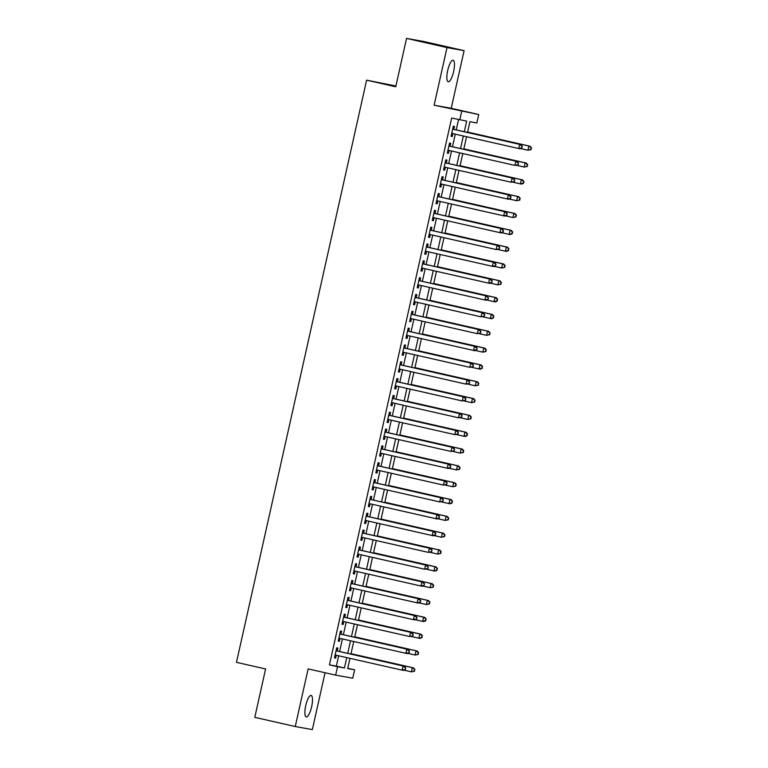 <?xml version="1.0" encoding="UTF-8"?>
<svg xmlns="http://www.w3.org/2000/svg" width="768" height="768" viewBox="0 0 768 768"><rect width="100%" height="100%" fill="white"/><g stroke="black" fill="none" stroke-linecap="round" stroke-linejoin="round"><path stroke-width="1.15" d="M311.635 706.723A11.04 3.005 102.8 0 0 311.126 695.424A11.04 3.005 102.8 0 0 305.722 705.658A11.04 3.005 102.8 0 0 306.24 716.947A11.04 3.005 102.8 0 0 311.635 706.723M453.619 71.53A11.04 3.005 102.8 0 0 453.11 60.23A11.04 3.005 102.8 0 0 447.706 70.464A11.04 3.005 102.8 0 0 448.224 81.754A11.04 3.005 102.8 0 0 453.619 71.53M347.75 668.246L354.614 669.802L352.733 678.211L335.635 675.139L337.517 666.73L344.448 667.978L346.762 657.619M395.914 86.006L366.614 80.16L236.477 662.352L265.603 668.966L254.794 717.341L295.248 726.528L312.346 729.6L325.056 672.739M366.614 80.16L395.741 86.774L406.55 38.4L423.648 41.472L464.102 50.659L447.005 47.587L434.122 105.216L478.723 114.538L476.851 122.947L469.92 121.699L467.51 132.47M434.122 105.216L451.219 108.288L464.102 50.659M451.219 108.288L478.723 114.538M406.55 38.4L447.005 47.587M337.219 650.976L337.882 648.029L336.72 647.827L334.464 657.926L335.626 658.128L336.269 655.238M340.982 634.147L341.635 631.21L340.483 630.998L338.227 641.098L339.379 641.299L340.032 638.41M344.746 617.328L345.398 614.381L344.246 614.17L341.99 624.269L343.142 624.48L343.786 621.581M348.499 600.499L349.162 597.552L348.01 597.35L345.754 607.44L346.906 607.651L347.549 604.762M352.262 583.67L352.925 580.733L351.763 580.522L349.507 590.621L350.669 590.822L351.312 587.933M356.026 566.851L356.688 563.904L355.526 563.693L353.27 573.792L354.422 573.994L355.075 571.104M359.789 550.022L360.442 547.075L359.29 546.864L357.034 556.963L358.186 557.174L358.838 554.275M363.552 533.194L364.205 530.246L363.053 530.045L360.797 540.134L361.949 540.346L362.592 537.456M367.306 516.365L367.968 513.427L366.816 513.216L364.56 523.315L365.712 523.517L366.355 520.627M371.069 499.546L371.731 496.598L370.57 496.387L368.314 506.486L369.475 506.688L370.118 503.798M374.832 482.717L375.485 479.77L374.333 479.558L372.077 489.658L373.229 489.869L373.882 486.97M378.595 465.888L379.248 462.941L378.096 462.739L375.84 472.829L376.992 473.04L377.645 470.15M382.349 449.059L383.011 446.122L381.859 445.91L379.603 456.01L380.755 456.211L381.398 453.322M386.112 432.24L386.774 429.293L385.622 429.082L383.357 439.181L384.518 439.392L385.162 436.493M389.875 415.411L390.538 412.464L389.376 412.262L387.12 422.352L388.282 422.563L388.925 419.664M393.638 398.582L394.291 395.635L393.139 395.434L390.883 405.523L392.035 405.734L392.688 402.845M397.402 381.754L398.054 378.816L396.902 378.605L394.646 388.704L395.798 388.906L396.442 386.016M401.155 364.934L401.818 361.987L400.666 361.776L398.41 371.875L399.562 372.086L400.205 369.187M404.918 348.106L405.581 345.158L404.419 344.957L402.163 355.046L403.325 355.258L403.968 352.368M408.682 331.277L409.344 328.33L408.182 328.128L405.926 338.218L407.078 338.429L407.731 335.539M412.445 314.448L413.098 311.51L411.946 311.299L409.69 321.398L410.842 321.6L411.494 318.71M416.208 297.629L416.861 294.682L415.709 294.47L413.453 304.57L414.605 304.781L415.248 301.882M419.962 280.8L420.624 277.853L419.472 277.651L417.206 287.741L418.368 287.952L419.011 285.062M423.725 263.971L424.387 261.034L423.226 260.822L420.97 270.922L422.131 271.123L422.774 268.234M427.488 247.152L428.141 244.205L426.989 243.994L424.733 254.093L425.885 254.294L426.538 251.405M431.251 230.323L431.904 227.376L430.752 227.165L428.496 237.264L429.648 237.475L430.301 234.576M435.005 213.494L435.667 210.547L434.515 210.346L432.259 220.435L433.411 220.646L434.054 217.757M438.768 196.666L439.43 193.728L438.269 193.517L436.013 203.616L437.174 203.818L437.818 200.928M442.531 179.846L443.194 176.899L442.032 176.688L439.776 186.787L440.938 186.989L441.581 184.099M446.294 163.018L446.947 160.07L445.795 159.859L443.539 169.958L444.691 170.17L445.344 167.27M450.058 146.189L450.71 143.242L449.558 143.04L447.302 153.13L448.454 153.341L449.098 150.451M464.304 131.741L466.685 121.123L451.661 118.032L329.424 664.886L336.355 666.134L338.669 655.786M339.619 651.523L342.432 638.957M343.382 634.694L346.195 622.128M347.146 617.875L349.949 605.299M350.909 601.046L353.712 588.48M354.662 584.218L357.475 571.651M358.426 567.389L361.238 554.822M362.189 550.57L365.002 537.994M365.952 533.741L368.755 521.174M369.715 516.912L372.518 504.346M373.469 500.083L376.282 487.517M377.232 483.264L380.045 470.688M380.995 466.435L383.798 453.869M384.758 449.606L387.562 437.04M388.512 432.778L391.325 420.211M392.275 415.958L395.088 403.392M396.038 399.13L398.851 386.563M399.802 382.301L402.605 369.734M403.565 365.472L406.368 352.906M407.318 348.653L410.131 336.086M411.082 331.824L413.894 319.258M414.845 314.995L417.658 302.429M418.608 298.176L421.411 285.6M422.362 281.347L425.174 268.781M426.125 264.518L428.938 251.952M429.888 247.69L432.701 235.123M433.651 230.87L436.454 218.294M437.414 214.042L440.218 201.475M441.168 197.213L443.981 184.646M444.931 180.384L447.744 167.818M448.694 163.565L451.507 150.989M452.458 146.736L455.261 134.17M456.221 129.907L458.525 119.597M453.811 129.36L454.474 126.422L453.322 126.211L451.066 136.31L452.218 136.512L452.861 133.622M335.635 675.139L308.131 668.899L295.248 726.528M329.424 664.886L337.517 666.73M459.754 119.875L461.635 111.456M349.958 658.349L347.683 668.554L354.614 669.802M466.56 136.733L463.747 149.299M462.797 153.562L459.984 166.128M459.034 170.381L456.221 182.947M455.27 187.21L452.467 199.776M451.517 204.038L448.704 216.605M447.754 220.867L444.941 233.434M443.99 237.686L441.178 250.253M440.227 254.515L437.424 267.082M436.464 271.344L433.661 283.91M432.71 288.163L429.898 300.739M428.947 304.992L426.134 317.558M425.184 321.821L422.371 334.387M421.421 338.65L418.618 351.216M417.658 355.469L414.854 368.045M413.904 372.298L411.091 384.864M410.141 389.126L407.328 401.693M406.378 405.955L403.565 418.522M402.614 422.774L399.811 435.35M398.861 439.603L396.048 452.17M395.098 456.432L392.285 468.998M391.334 473.261L388.522 485.827M387.571 490.08L384.768 502.646M383.808 506.909L381.005 519.475M380.054 523.738L377.242 536.304M376.291 540.566L373.478 553.133M372.528 557.386L369.715 569.952M368.765 574.214L365.962 586.781M365.011 591.043L362.198 603.61M361.248 607.862L358.435 620.438M357.485 624.691L354.672 637.258M353.722 641.52L350.918 654.086M347.712 653.357L350.525 640.79M351.475 636.538L354.278 623.962M355.238 619.709L358.042 607.142M358.992 602.88L361.805 590.314M362.755 586.051L365.568 573.485M366.518 569.232L369.331 556.666M370.282 552.403L373.085 539.837M374.035 535.574L376.848 523.008M377.798 518.746L380.611 506.179M381.562 501.926L384.374 489.36M385.325 485.098L388.128 472.531M389.088 468.269L391.891 455.702M392.842 451.45L395.654 438.874M396.605 434.621L399.418 422.054M400.368 417.792L403.181 405.226M404.131 400.963L406.934 388.397M407.894 384.144L410.698 371.568M411.648 367.315L414.461 354.749M415.411 350.486L418.224 337.92M419.174 333.658L421.987 321.091M422.938 316.838L425.741 304.262M426.691 300.01L429.504 287.443M430.454 283.181L433.267 270.614M434.218 266.352L437.03 253.786M437.981 249.533L440.784 236.966M441.744 232.704L444.547 220.138M445.498 215.875L448.31 203.309M449.261 199.046L452.074 186.48M453.024 182.227L455.837 169.661M456.787 165.398L459.59 152.832M460.541 148.57L463.354 136.003M336.355 666.134L344.448 667.978M451.075 136.253L452.218 136.512M447.312 153.082L448.454 153.341M443.549 169.91L444.691 170.17M439.786 186.73L440.938 186.989M436.032 203.558L437.174 203.818M432.269 220.387L433.411 220.646M428.506 237.216L429.648 237.475M424.742 254.035L425.885 254.294M420.979 270.864L422.131 271.123M417.226 287.693L418.368 287.952M413.462 304.522L414.605 304.781M409.699 321.341L410.842 321.6M405.936 338.17L407.078 338.429M402.182 354.998L403.325 355.258M398.419 371.827L399.562 372.086M394.656 388.646L395.798 388.906M390.893 405.475L392.035 405.734M387.13 422.304L388.282 422.563M383.376 439.123L384.518 439.392M379.613 455.952L380.755 456.211M375.85 472.781L376.992 473.04M372.086 489.61L373.229 489.869M368.333 506.429L369.475 506.688M364.57 523.258L365.712 523.517M360.806 540.086L361.949 540.346M357.043 556.915L358.186 557.174M353.28 573.734L354.422 573.994M349.526 590.563L350.669 590.822M345.763 607.392L346.906 607.651M342 624.221L343.142 624.48M338.237 641.04L339.379 641.299M334.474 657.869L335.626 658.128M521.904 147.936L522.278 146.246L521.904 147.936L519.859 148.781L451.718 133.363M521.443 147.85L518.707 148.57L519.648 144.365L520.8 144.576L452.669 129.101M452.659 129.158L519.648 144.365L521.818 146.17M522.278 146.246L520.8 144.576M520.454 148.531L527.952 150.23L528.893 146.026L530.045 146.237L467.597 132.058M531.053 147.83L530.678 149.51L531.523 147.917L528.893 146.026L467.587 132.106M531.139 149.597L527.952 150.23L530.678 149.51M530.045 146.237L531.523 147.917M518.141 164.755L518.515 163.075L518.141 164.755L514.944 165.398L447.955 150.192M517.68 164.678L514.944 165.398L515.885 161.194L517.046 161.395L448.906 145.93M448.896 145.978L515.885 161.194L518.054 162.989M518.515 163.075L517.046 161.395M514.378 181.584L514.752 179.904L514.378 181.584L511.181 182.227L444.202 167.011M513.917 181.507L511.181 182.227L512.122 178.022L513.283 178.224L445.152 162.758M445.133 162.806L512.122 178.022L514.291 179.818M514.752 179.904L513.283 178.224M510.614 198.413L510.998 196.733L510.614 198.413L508.579 199.258L440.438 183.84M510.154 198.326L507.427 199.046L508.368 194.842L509.52 195.053L441.389 179.587M441.379 179.635L508.368 194.842L510.528 196.646M510.998 196.733L509.52 195.053M506.861 215.242L507.235 213.552L506.861 215.242L504.816 216.086L436.675 200.669M506.39 215.155L503.664 215.875L504.605 211.67L505.757 211.882L437.626 196.406M437.616 196.464L504.605 211.67L506.774 213.475M507.235 213.552L505.757 211.882M516.701 165.36L524.189 167.059L525.13 162.854L526.282 163.066L463.843 148.886M527.299 164.659L526.915 166.339L527.76 164.736L525.13 162.854L463.824 148.934M527.386 166.426L524.189 167.059L526.915 166.339M526.282 163.066L527.76 164.736M512.938 182.189L520.426 183.888L521.366 179.683L522.518 179.885L460.08 165.706M523.536 181.478L523.162 183.168L523.997 181.565L521.366 179.683L460.07 165.763M523.622 183.245L521.578 184.09L520.426 183.888L523.162 183.168M522.518 179.885L523.997 181.565M509.174 199.008L516.662 200.717L517.603 196.502L518.765 196.714L456.317 182.534M519.773 198.307L519.398 199.987L520.234 198.394L517.603 196.502L456.307 182.592M519.859 200.074L516.662 200.717L519.398 199.987M518.765 196.714L520.234 198.394M505.411 215.837L512.909 217.536L513.84 213.331L515.002 213.542L452.554 199.363M516.01 215.136L515.635 216.816L516.47 215.213L513.84 213.331L452.544 199.411M516.096 216.902L512.909 217.536L515.635 216.816M515.002 213.542L516.47 215.213M503.098 232.061L503.472 230.381L503.098 232.061L501.053 232.915L432.912 217.498M502.637 231.984L499.901 232.704L500.842 228.499L501.994 228.701L433.862 213.235M433.853 213.283L500.842 228.499L503.011 230.294M503.472 230.381L501.994 228.701M501.648 232.666L509.146 234.365L510.086 230.16L511.238 230.371L448.8 216.192M512.256 231.965L511.872 233.645L512.717 232.042L510.086 230.16L448.781 216.24M512.333 233.722L510.298 234.576L509.146 234.365L511.872 233.645M511.238 230.371L512.717 232.042M499.334 248.89L499.709 247.21L499.334 248.89L496.138 249.533L429.149 234.317M498.874 248.803L496.138 249.533L497.078 245.318L498.24 245.53L430.109 230.064M430.09 230.112L497.078 245.318L499.248 247.123M499.709 247.21L498.24 245.53M497.894 249.494L505.382 251.194L506.323 246.989L507.475 247.19L445.037 233.011M508.493 248.784L508.118 250.474L508.954 248.87L506.323 246.989L445.027 233.069M508.579 250.55L506.534 251.395L505.382 251.194L508.118 250.474M507.475 247.19L508.954 248.87M495.571 265.718L495.946 264.038L495.571 265.718L493.536 266.563L425.395 251.146M495.11 265.632L492.384 266.352L493.315 262.147L494.477 262.358L426.346 246.883M426.336 246.941L493.315 262.147L495.485 263.952M495.946 264.038L494.477 262.358M494.131 266.314L501.619 268.022L502.56 263.808L503.712 264.019L441.274 249.84M504.73 265.613L504.355 267.293L505.19 265.699L502.56 263.808L441.264 249.898M504.816 267.379L501.619 268.022L504.355 267.293M503.712 264.019L505.19 265.699M491.808 282.547L492.192 280.858L491.808 282.547L489.773 283.392L421.632 267.974M491.347 282.461L488.621 283.181L489.562 278.976L490.714 279.187L422.582 263.712M422.573 263.77L489.562 278.976L491.731 280.781M492.192 280.858L490.714 279.187M490.368 283.142L497.856 284.842L498.797 280.637L499.958 280.848L437.51 266.669M500.966 282.442L500.592 284.122L501.427 282.518L498.797 280.637L437.501 266.717M501.053 284.208L497.856 284.842L500.592 284.122M499.958 280.848L501.427 282.518M488.054 299.366L488.429 297.686L488.054 299.366L486.01 300.221L417.869 284.803M487.594 299.29L484.858 300.01L485.798 295.805L486.95 296.006L418.819 280.541M418.81 280.589L485.798 295.805L487.968 297.6M488.429 297.686L486.95 296.006M486.605 299.971L494.102 301.67L495.043 297.466L496.195 297.667L433.747 283.498M497.203 299.27L496.829 300.95L497.674 299.347L495.043 297.466L433.738 283.546M497.29 301.027L495.254 301.882L494.102 301.67L496.829 300.95M496.195 297.667L497.674 299.347M484.291 316.195L484.666 314.515L484.291 316.195L481.094 316.838L414.106 301.622M483.83 316.109L481.094 316.838L482.035 312.624L483.187 312.835L415.056 297.37M415.046 297.418L482.035 312.624L484.205 314.429M484.666 314.515L483.187 312.835M482.842 316.8L490.339 318.499L491.28 314.294L492.432 314.496L429.994 300.317M493.45 316.09L493.066 317.779L493.91 316.176L491.28 314.294L429.974 300.374M493.536 317.856L491.491 318.701L490.339 318.499L493.066 317.779M492.432 314.496L493.91 316.176M480.528 333.024L480.902 331.344L480.528 333.024L477.331 333.658L410.342 318.451M480.067 332.938L477.331 333.658L478.272 329.453L479.434 329.664L411.302 314.189M411.283 314.246L478.272 329.453L480.442 331.258M480.902 331.344L479.434 329.664M479.088 333.619L486.576 335.318L487.517 331.114L488.669 331.325L426.23 317.146M489.686 332.918L489.312 334.598L490.147 333.005L487.517 331.114L426.221 317.194M489.773 334.685L486.576 335.318L489.312 334.598M488.669 331.325L490.147 333.005M476.765 349.853L477.149 348.163L476.765 349.853L474.73 350.698L406.589 335.28M476.304 349.766L473.578 350.486L474.518 346.282L475.67 346.493L407.539 331.018M407.53 331.075L474.518 346.282L476.678 348.086M477.149 348.163L475.67 346.493M475.325 350.448L482.813 352.147L483.754 347.942L484.915 348.154L422.467 333.974M485.923 349.747L485.549 351.427L486.384 349.824L483.754 347.942L422.458 334.022M486.01 351.514L482.813 352.147L485.549 351.427M484.915 348.154L486.384 349.824M471.562 367.277L479.05 368.976L479.99 364.771L481.152 364.973L418.704 350.803M482.16 366.566L481.786 368.256L482.621 366.653L479.99 364.771L418.694 350.851M482.246 368.333L480.211 369.187L479.05 368.976L481.786 368.256M481.152 364.973L482.621 366.653M467.798 384.106L475.296 385.805L476.237 381.6L477.389 381.802L414.95 367.622M478.397 383.395L478.022 385.075L478.867 383.482L476.237 381.6L414.931 367.68M478.483 385.162L475.296 385.805L478.022 385.075M477.389 381.802L478.867 383.482M473.011 366.672L473.386 364.992L473.011 366.672L469.814 367.315L402.826 352.099M472.541 366.595L469.814 367.315L470.755 363.11L471.907 363.312L403.776 347.846M403.766 347.894L470.755 363.11L472.925 364.906M473.386 364.992L471.907 363.312M469.248 383.501L469.622 381.821L469.248 383.501L466.051 384.144L399.062 368.928M468.787 383.414L466.051 384.144L466.992 379.93L468.144 380.141L400.013 364.675M400.003 364.723L466.992 379.93L469.162 381.734M469.622 381.821L468.144 380.141M465.485 400.33L465.859 398.64L465.485 400.33L462.288 400.963L395.299 385.757M465.024 400.243L462.288 400.963L463.229 396.758L464.39 396.97L396.25 381.494M396.24 381.552L463.229 396.758L465.398 398.563M465.859 398.64L464.39 396.97M464.045 400.925L471.533 402.624L472.474 398.419L473.626 398.63L411.187 384.451M474.643 400.224L474.269 401.904L475.104 400.31L472.474 398.419L411.178 384.499M474.73 401.99L471.533 402.624L474.269 401.904M473.626 398.63L475.104 400.31M461.722 417.158L462.096 415.469L461.722 417.158L458.525 417.792L391.546 402.586M461.261 417.072L458.525 417.792L459.466 413.587L460.627 413.798L392.496 398.323M392.486 398.381L459.466 413.587L461.635 415.392M462.096 415.469L460.627 413.798M460.282 417.754L467.77 419.453L468.71 415.248L469.862 415.459L407.424 401.28M470.88 417.053L470.506 418.733L471.341 417.13L468.71 415.248L407.414 401.328M470.966 418.819L467.77 419.453L470.506 418.733M469.862 415.459L471.341 417.13M457.958 433.978L458.342 432.298L457.958 433.978L454.771 434.621L387.782 419.405M457.498 433.901L454.771 434.621L455.712 430.416L456.864 430.618L388.733 415.152M388.723 415.2L455.712 430.416L457.872 432.211M458.342 432.298L456.864 430.618M456.518 434.582L464.006 436.282L464.947 432.077L466.109 432.278L403.661 418.109M467.117 433.872L466.742 435.562L467.578 433.958L464.947 432.077L403.651 418.157M467.203 435.638L465.168 436.493L464.006 436.282L466.742 435.562M466.109 432.278L467.578 433.958M454.205 450.806L454.579 449.126L454.205 450.806L451.008 451.45L384.019 436.234M453.744 450.72L451.008 451.45L451.949 447.235L453.101 447.446L384.97 431.981M384.96 432.029L451.949 447.235L454.118 449.04M454.579 449.126L453.101 447.446M452.755 451.402L460.253 453.11L461.194 448.896L462.346 449.107L399.898 434.928M463.354 450.701L462.979 452.381L463.814 450.787L461.194 448.896L399.888 434.986M463.44 452.467L460.253 453.11L462.979 452.381M462.346 449.107L463.814 450.787M450.442 467.635L450.816 465.946L450.442 467.635L448.397 468.48L380.256 453.062M449.981 467.549L447.245 468.269L448.186 464.064L449.338 464.275L381.206 448.8M381.197 448.858L448.186 464.064L450.355 465.869M450.816 465.946L449.338 464.275M448.992 468.23L456.49 469.93L457.43 465.725L458.582 465.936L396.144 451.757M459.6 467.53L459.216 469.21L460.061 467.616L457.43 465.725L396.125 451.805M459.686 469.296L456.49 469.93L459.216 469.21M458.582 465.936L460.061 467.616M446.678 484.454L447.053 482.774L446.678 484.454L443.482 485.098L376.493 469.891M446.218 484.378L443.482 485.098L444.422 480.893L445.584 481.094L377.453 465.629M377.434 465.677L444.422 480.893L446.592 482.698M447.053 482.774L445.584 481.094M445.238 485.059L452.726 486.758L453.667 482.554L454.819 482.765L392.381 468.586M455.837 484.358L455.462 486.038L456.298 484.435L453.667 482.554L392.371 468.634M455.923 486.125L452.726 486.758L455.462 486.038M454.819 482.765L456.298 484.435M442.915 501.283L443.29 499.603L442.915 501.283L439.728 501.926L372.739 486.71M442.454 501.206L439.728 501.926L440.669 497.722L441.821 497.923L373.69 482.458M373.68 482.506L440.669 497.722L442.829 499.517M443.29 499.603L441.821 497.923M441.475 501.888L448.963 503.587L449.904 499.382L451.056 499.584L388.618 485.405M452.074 501.178L451.699 502.867L452.534 501.264L449.904 499.382L388.608 485.462M452.16 502.944L450.125 503.798L448.963 503.587L451.699 502.867M451.056 499.584L452.534 501.264M439.162 518.112L439.536 516.432L439.162 518.112L437.117 518.957L368.976 503.539M438.691 518.026L435.965 518.746L436.906 514.541L438.058 514.752L369.926 499.286M369.917 499.334L436.906 514.541L439.075 516.346M439.536 516.432L438.058 514.752M437.712 518.707L445.2 520.416L446.141 516.202L447.302 516.413L384.854 502.234M448.31 518.006L447.936 519.686L448.771 518.093L446.141 516.202L384.845 502.291M448.397 519.773L445.2 520.416L447.936 519.686M447.302 516.413L448.771 518.093M435.398 534.941L435.773 533.251L435.398 534.941L433.354 535.786L365.213 520.368M434.938 534.854L432.202 535.574L433.142 531.37L434.294 531.581L366.163 516.106M366.154 516.163L433.142 531.37L435.312 533.174M435.773 533.251L434.294 531.581M431.635 551.76L432.01 550.08L431.635 551.76L428.438 552.403L361.45 537.197M431.174 551.683L428.438 552.403L429.379 548.198L430.531 548.4L362.4 532.934M362.39 532.982L429.379 548.198L431.549 549.994M432.01 550.08L430.531 548.4M427.872 568.589L428.246 566.909L427.872 568.589L424.675 569.232L357.696 554.016M427.411 568.502L424.675 569.232L425.616 565.027L426.778 565.229L358.646 549.763M358.627 549.811L425.616 565.027L427.786 566.822M428.246 566.909L426.778 565.229M433.949 535.536L441.446 537.235L442.387 533.03L443.539 533.242L381.091 519.062M444.547 534.835L444.173 536.515L445.018 534.922L442.387 533.03L381.082 519.11M444.634 536.602L441.446 537.235L444.173 536.515M443.539 533.242L445.018 534.922M430.186 552.365L437.683 554.064L438.624 549.859L439.776 550.07L377.338 535.891M440.794 551.664L440.41 553.344L441.254 551.741L438.624 549.859L377.318 535.939M440.88 553.43L437.683 554.064L440.41 553.344M439.776 550.07L441.254 551.741M426.432 569.194L433.92 570.893L434.861 566.688L436.013 566.89L373.574 552.71M437.03 568.483L436.656 570.173L437.491 568.57L434.861 566.688L373.565 552.768M437.117 570.25L435.072 571.094L433.92 570.893L436.656 570.173M436.013 566.89L437.491 568.57M424.109 585.418L424.493 583.738L424.109 585.418L422.074 586.262L353.933 570.845M423.648 585.331L420.922 586.051L421.862 581.846L423.014 582.058L354.883 566.582M354.874 566.64L421.862 581.846L424.022 583.651M424.493 583.738L423.014 582.058M422.669 586.013L430.157 587.722L431.098 583.507L432.259 583.718L369.811 569.539M433.267 585.312L432.893 586.992L433.728 585.398L431.098 583.507L369.802 569.597M433.354 587.078L430.157 587.722L432.893 586.992M432.259 583.718L433.728 585.398M420.355 602.246L420.73 600.557L420.355 602.246L418.31 603.091L350.17 587.674M419.885 602.16L417.158 602.88L418.099 598.675L419.251 598.886L351.12 583.411M351.11 583.469L418.099 598.675L420.269 600.48M420.73 600.557L419.251 598.886M418.906 602.842L426.403 604.541L427.334 600.336L428.496 600.547L366.048 586.368M429.504 602.141L429.13 603.821L429.965 602.218L427.334 600.336L366.038 586.416M429.59 603.907L426.403 604.541L429.13 603.821M428.496 600.547L429.965 602.218M416.592 619.066L416.966 617.386L416.592 619.066L414.547 619.92L346.406 604.502M416.131 618.989L413.395 619.709L414.336 615.504L415.488 615.706L347.357 600.24M347.347 600.288L414.336 615.504L416.506 617.299M416.966 617.386L415.488 615.706M415.142 619.67L422.64 621.37L423.581 617.165L424.733 617.366L362.294 603.197M425.75 618.97L425.366 620.65L426.211 619.046L423.581 617.165L362.275 603.245M425.827 620.726L423.792 621.581L422.64 621.37L425.366 620.65M424.733 617.366L426.211 619.046M412.829 635.894L413.203 634.214L412.829 635.894L409.632 636.538L342.643 621.322M412.368 635.808L409.632 636.538L410.573 632.323L411.734 632.534L343.603 617.069M343.584 617.117L410.573 632.323L412.742 634.128M413.203 634.214L411.734 632.534M411.389 636.499L418.877 638.198L419.818 633.994L420.97 634.195L358.531 620.016M421.987 635.789L421.613 637.478L422.448 635.875L419.818 633.994L358.522 620.074M422.074 637.555L420.029 638.4L418.877 638.198L421.613 637.478M420.97 634.195L422.448 635.875M409.066 652.723L409.44 651.043L409.066 652.723L407.03 653.568L338.89 638.15M408.605 652.637L405.878 653.357L406.81 649.152L407.971 649.363L339.84 633.888M339.83 633.946L406.81 649.152L408.979 650.957M409.44 651.043L407.971 649.363M407.626 653.318L415.114 655.027L416.054 650.813L417.206 651.024L354.768 636.845M418.224 652.618L417.85 654.298L418.685 652.704L416.054 650.813L354.758 636.902M418.31 654.384L415.114 655.027L417.85 654.298M417.206 651.024L418.685 652.704M405.302 669.552L405.686 667.862L405.302 669.552L403.267 670.397L335.126 654.979M404.842 669.466L402.115 670.186L403.056 665.981L404.208 666.192L336.077 650.717M336.067 650.774L403.056 665.981L405.226 667.786M405.686 667.862L404.208 666.192M403.862 670.147L411.35 671.846L412.291 667.642L413.453 667.853L351.005 653.674M414.461 669.446L414.086 671.126L414.922 669.523L412.291 667.642L350.995 653.722M414.547 671.213L411.35 671.846L414.086 671.126M413.453 667.853L414.922 669.523"/></g></svg>
